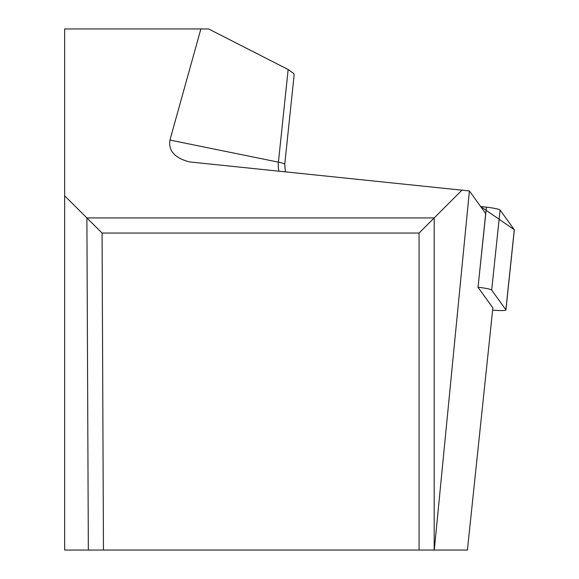 <?xml version="1.0" encoding="UTF-8"?>
<svg xmlns="http://www.w3.org/2000/svg" width="579" height="579" viewBox="0 0 579 579"><rect width="100%" height="100%" fill="white"/><g stroke="black" fill="none" stroke-linecap="round" stroke-linejoin="round"><path stroke-width="0.87" d="M492.628 310.091A15.17 1.578 -174 0 0 505.923 309.91A15.17 1.578 -174 0 0 505.872 309.758L491.68 290.093A15.17 1.578 -174 0 0 478.037 287.227L485.701 213.542L469.403 190.947L434.286 550.05L467.412 550.05L492.867 307.876L477.957 287.22M505.872 309.758L514.282 229.718L480.642 206.522L486.454 207.181A15.17 1.578 6 0 1 500.097 210.054L514.282 229.718A15.17 1.578 6 0 1 514.333 229.87A15.17 1.578 6 0 1 514.253 230.008M434.286 550.05L88.341 550.05L86.893 217.936L64.667 195.803L64.667 28.95L200.877 28.95L169.936 140.06C168.228 150.743 174.728 158.024 189.427 161.903L469.403 190.947M64.667 195.803L64.667 550.05L88.341 550.05M419.073 550.05L419.073 233.048L462.143 189.977M288.154 69.523L278.419 162.156A20.388 2.121 6 0 1 284.73 164.385L294.154 74.778L293.719 73.511L288.154 69.523L208.599 28.95L200.877 28.95M103.46 550.05L102.07 233.048L419.073 233.048M434.185 550.05L434.185 217.936L86.893 217.936L102.07 233.048M478.037 287.227L486.454 207.181M500.097 210.054L491.68 290.093M278.962 171.254A20.388 13.802 101.5 0 1 278.419 162.156L169.936 140.06M505.923 309.91L514.333 229.87M285.382 171.912L284.73 164.385"/></g></svg>

